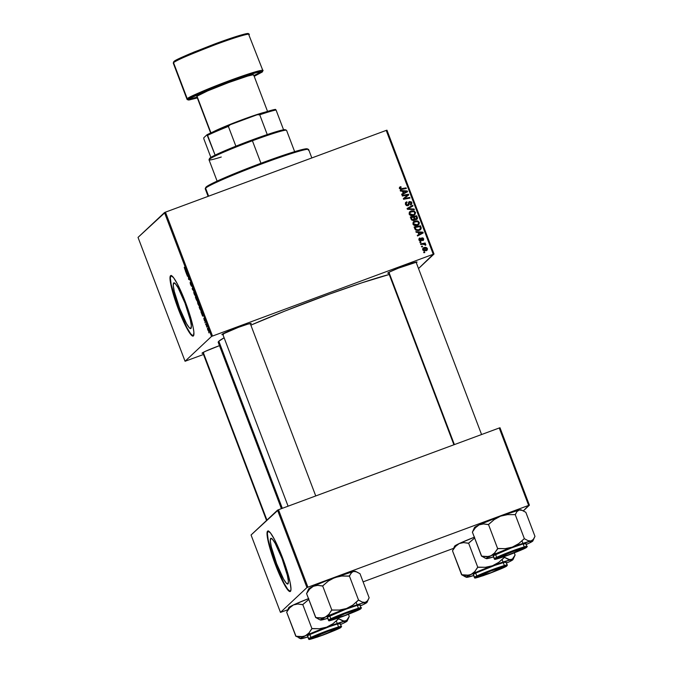 <?xml version="1.0" encoding="UTF-8"?>
<svg xmlns="http://www.w3.org/2000/svg" width="673" height="673" viewBox="0 0 673 673"><rect width="100%" height="100%" fill="white"/><g stroke="black" fill="none" stroke-linecap="round" stroke-linejoin="round"><path stroke-width="1.01" d="M270.706 538.408A24.371 3.432 69.7 0 1 270.882 538.299A24.371 3.432 69.7 0 1 282.307 559.28A24.371 3.432 69.7 0 1 287.985 583.886L286.286 583.129L283.535 579.032L276.628 563.696L271.32 546.871L270.327 541.117L270.706 538.408L272.397 539.166L275.156 543.271L282.054 558.607L287.371 575.432L288.364 581.186L287.985 583.886A24.371 3.432 69.7 0 1 287.808 584.004A24.371 3.432 69.7 0 1 276.376 563.015A24.371 3.432 69.7 0 1 270.706 538.408L270.706 538.408M267.98 530.989A32.254 4.543 -110.3 0 0 267.904 531.047L267.568 531.174A32.254 4.543 69.7 0 1 267.795 531.022A32.254 4.543 69.7 0 1 282.929 558.8A32.254 4.543 69.7 0 1 290.433 591.382L290.988 589.102L290.122 582.406L283.695 560.87L274.525 539.578L270.605 533.142L267.972 530.989L267.013 533.445L268.376 542.371L275.408 564.647L284.544 584.946L288.195 590.381L289.516 591.458L290.433 591.382A32.254 4.543 69.7 0 1 290.206 591.525A32.254 4.543 69.7 0 1 275.072 563.747A32.254 4.543 69.7 0 1 267.568 531.174L267.904 531.047A32.254 4.543 -110.3 0 0 275.19 563.015A32.254 4.543 -110.3 0 0 290.366 591.441L287.733 589.287L283.821 582.852L274.651 561.551L268.224 540.015L267.358 533.319L268.317 530.862M173.668 282.963A24.371 3.432 69.7 0 1 173.844 282.853A24.371 3.432 69.7 0 1 185.277 303.834A24.371 3.432 69.7 0 1 190.947 328.441L189.256 327.692L186.497 323.587L179.598 308.251L174.282 291.426L173.289 285.672L173.668 282.963L175.367 283.72L178.118 287.825L185.025 303.161L190.333 319.986L191.325 325.74L190.947 328.441A24.371 3.432 69.7 0 1 190.77 328.559A24.371 3.432 69.7 0 1 179.338 307.578A24.371 3.432 69.7 0 1 173.668 282.963L173.668 282.963M170.942 275.543A32.254 4.543 -110.3 0 0 170.875 275.602L170.53 275.728A32.254 4.543 69.7 0 1 170.765 275.585A32.254 4.543 69.7 0 1 185.891 303.355A32.254 4.543 69.7 0 1 193.403 335.936L193.908 332.353L193.084 326.96L186.657 305.424L177.487 284.132L173.575 277.697L170.942 275.543L169.983 277.999L170.849 284.696L173.407 294.614L178.379 309.201L187.515 329.501L191.157 334.935L192.478 336.012L193.403 335.936A32.254 4.543 69.7 0 1 193.168 336.079A32.254 4.543 69.7 0 1 178.042 308.31A32.254 4.543 69.7 0 1 170.53 275.728L170.875 275.602A32.254 4.543 -110.3 0 0 178.152 307.569A32.254 4.543 -110.3 0 0 193.328 335.995L190.703 333.842L186.791 327.406L177.613 306.106L171.194 284.57L170.328 277.873L171.279 275.417M416.94 262.226L416.478 262.007L416.94 262.226L416.284 262.663A15.664 0.917 -20.8 0 0 416.94 262.226A15.664 0.917 -20.8 0 0 416.991 262.007L416.94 262.226M388.716 273.137A15.664 0.917 -20.8 0 1 387.749 273.112A15.664 0.917 -20.8 0 1 387.841 272.994A15.664 0.917 -20.8 0 1 402.673 266.516A15.664 0.917 -20.8 0 1 416.991 262.007L398.433 268.157L389.617 271.959L387.841 272.994L389.331 272.994M203.01 353.207A15.664 0.917 -20.8 0 1 202.043 353.182A15.664 0.917 -20.8 0 1 202.136 353.064A15.664 0.917 -20.8 0 1 219.474 345.653L205.559 351.247L202.136 353.064L203.625 353.064M251.113 323.629L250.65 323.419L251.172 323.419A15.664 0.917 -20.8 0 1 251.113 323.629L250.457 324.075A15.664 0.917 -20.8 0 0 251.113 323.629L251.172 323.419A15.664 0.917 -20.8 0 0 236.846 327.928A15.664 0.917 -20.8 0 0 222.023 334.405L238.309 327.381L248.085 324.05L251.113 323.629M218.456 342.574L218.834 341.228L224.126 337.787A97.694 5.737 159.2 0 0 218.834 341.228L282.315 508.325L218.834 341.228A97.694 5.737 159.2 0 0 218.212 342.338L281.398 508.662M212.491 336.004L165.449 212.155L386.209 130.402L433.252 254.251L211.532 336.416L185.067 361.258L138.024 237.401L164.49 212.567L211.532 336.416L185.067 361.258L203.498 354.486L185.067 361.258L138.024 237.401L165.449 212.155L164.49 212.567L211.532 336.416L433.252 254.251L418.53 268.561L434.009 254.032L433.252 254.251L386.209 130.402L165.449 212.155L212.491 336.004M420.087 242.717L420.995 242.549L420.751 241.901L419.851 242.095L420.087 242.717L420.995 242.549L420.751 241.901L419.851 242.095L420.087 242.717M421.693 246.941L422.602 246.764L422.358 246.125L421.449 246.31L421.693 246.941L422.602 246.764L422.358 246.125L421.449 246.31L421.693 246.941M412.928 224.092L414.257 225.438L416.789 225.615L419.018 224.286L419.355 222.603L417.95 221.013L415.451 220.845L413.239 222.115L412.928 224.092C414.013 225.699 415.502 226.145 417.403 225.43L418.682 224.681L419.279 222.359L417.689 220.912L414.728 221.064L413.567 221.762L412.928 224.092M416.124 232.286L418.042 232.421L418.85 234.557L417.294 235.365L417.538 235.996L423.208 232.951L422.922 232.185L415.872 231.613L416.124 232.286L418.042 232.421L418.85 234.557L417.294 235.365L417.538 235.996L423.208 232.951L422.922 232.185L415.872 231.613L416.124 232.286M413.752 220.45L414.677 219.247L414.265 219.634L416.452 219.533L417.496 218.203L417.083 218.59L416.865 217.716L417.083 218.59L417.496 218.203L416.284 216.176L416.865 217.716L417.277 217.337L416.688 215.789L410.32 216.992L411.64 220.037L413.39 220.542L414.677 219.247L415.998 219.659L417.201 219.045L417.47 217.976L416.688 215.789L410.32 216.992L411.228 219.406L413.752 220.45L414.299 220.121M407.384 209.278L414.375 209.69L414.114 209.017L408.124 208.664L412.961 205.972L412.717 205.341L407.081 208.479L407.384 209.278L414.375 209.69L414.114 209.017L408.124 208.664L412.961 205.972L412.717 205.341L407.081 208.479L407.384 209.278M399.476 187.388L400.275 186.816L399.316 188.137L400.679 189.466L406.332 188.516L406.088 187.876L400.654 188.785L400.082 188.036L401.158 187.271L400.839 186.673L399.653 187.178M402.361 196.045L407.754 195.002L403.337 198.619L403.59 199.275L409.966 198.081L409.722 197.441L404.322 198.485L408.747 194.884L408.494 194.219L402.118 195.414L402.361 196.045L407.754 195.002L403.337 198.619L403.59 199.275L409.966 198.081L409.722 197.441L404.322 198.485L408.747 194.884L408.494 194.219L402.118 195.414L402.361 196.045M400.477 191.082L402.387 191.216L403.203 193.353L401.646 194.161L401.882 194.791L407.56 191.746L407.266 190.981L400.216 190.409L400.477 191.082L402.387 191.216L403.203 193.353L401.646 194.161L401.882 194.791L407.56 191.746L407.266 190.981L400.216 190.409L400.477 191.082M405.575 202.59L406.77 201.807L405.76 202.388L405.449 204.424L406.433 205.576L407.56 205.761L408.856 204.971L409.739 202.136L410.589 202.186L411.127 203.061L410.269 204.432L410.564 205.038L411.573 204.348L411.876 202.943L411.186 201.723L409.007 201.807L408.132 204.634L407.409 205.114L406.071 203.869L407.081 202.405L406.77 201.807L405.449 202.783L405.449 204.424L407.931 205.66L408.62 205.248M409.125 214.081L410.454 215.427L412.986 215.604L414.888 214.662L415.552 212.592L414.147 211.002L411.649 210.842L409.445 212.104L409.125 214.081C410.21 215.688 411.699 216.134 413.601 215.419L414.879 214.67L415.477 212.357L413.895 210.901L410.925 211.061L409.764 211.759L409.125 214.081M419.06 238.562L419.885 237.981L418.833 239.395L419.944 241.043L421.348 240.623L422.282 238.427L423.124 239.058L422.846 240.623L423.342 240.328L423.738 239.134L422.938 237.906L421.483 238.099L420.356 240.463L419.464 239.605L420.28 238.545L419.96 237.948L419.254 238.343M414.795 228.786L415.939 230.225L418.354 230.578L420.44 229.762L421.281 228.097L420.49 225.8L414.114 227.003L415.308 229.695L419.405 230.301L420.667 229.569L421.281 228.097L420.49 225.8L414.114 227.003L414.795 228.786M422.686 249.784L424.183 250.936L427.237 249.944L427.439 248.774L426.783 247.799L424.335 247.504L422.787 248.463L422.686 249.784L426.118 250.743L427.002 250.23L427.38 248.606C426.531 247.353 425.353 247.033 423.855 247.656L423.073 248.11L422.686 249.784M420.776 244.526L423.931 244.072L425.042 244.964L425.849 244.72L424.453 243.828L425.412 243.651L425.168 243.02L420.532 243.895L420.776 244.526L422.636 244.198L425.816 244.964L424.453 243.828L425.412 243.651L425.168 243.02L420.532 243.895L420.776 244.526M423.889 252.728L424.798 252.552L424.554 251.912L423.654 252.097L423.889 252.728L424.798 252.552L424.554 251.912L423.654 252.097L423.889 252.728M386.958 130.183L434.009 254.032L386.958 130.183L386.209 130.402L386.958 130.183M205.147 322.897L204.912 322.266L205.147 322.897M206.754 327.12L206.51 326.489L206.754 327.12M198.055 304.255L199.469 306.484L198.098 302.244L197.534 301.975L197.736 303.338L199.469 306.484L198.207 302.421L197.576 301.891L198.055 304.255M201.185 312.465L202.598 316.175L203.002 314.678L200.924 311.792L202.598 316.175L203.002 314.678L201.185 312.465M196.289 299.586L197.172 301.109L197.147 299.266L196.482 297.516L195.372 297.172L197.172 301.109L197.374 299.897L196.482 297.516L195.372 297.172L196.289 299.586M192.444 289.457L194.161 291.409L192.436 289.062L192.512 287.06L192.444 289.457L194.161 291.409L192.436 289.062L192.512 287.06L192.444 289.457M184.242 267.316L185.016 269.705L186.118 270.235L184.898 269.2L184.284 267.299L185.311 269.982L186.118 270.235L184.646 268.662L184.326 267.316M187.422 276.224L188.347 276.494L188.65 279.455L189.752 279.8L188.583 278.9L188.289 275.947L187.178 275.594L187.422 276.224L188.221 275.922L187.422 276.224L188.347 276.494L188.65 279.455L189.752 279.8L188.583 278.9L188.289 275.947L187.178 275.594L187.422 276.224M185.529 271.261L186.943 274.971L187.346 273.474L185.277 270.58L186.943 274.971L187.346 273.474L185.529 271.261M190.896 283.451L191.931 286.303L190.695 282.811L191.452 285.579L190.577 284.578L191.536 286.227L190.972 283.484L191.973 286.218L190.77 282.862L191.275 285.63L190.114 282.483L190.501 284.385L190.114 282.483L191.511 286.269L190.913 283.442M194.253 294.244L195.666 296.473L194.295 292.233L193.731 291.964L194.009 293.546L195.666 296.473L194.404 292.41L193.774 291.889L194.253 294.244M203.709 318.514L205.164 321.61L203.709 318.514M199.856 308.966L201.353 311.397L200.285 307.527L199.174 307.182L201.353 311.397L200.285 307.527L199.174 307.182L199.856 308.966M207.814 329.947L208.849 331.612L207.974 328.693L207.435 328.281L207.587 329.307L208.874 331.596L208.537 329.93L207.452 328.264L207.814 329.947M205.837 324.706L207.116 326.245L206.401 324.319L205.593 324.075L205.837 324.706L206.46 324.479L205.837 324.706L207.116 326.245L206.401 324.319L205.593 324.075L205.837 324.706M208.95 332.908L208.714 332.277L208.95 332.908M307.898 587.15L278.487 509.739L499.248 427.986L528.65 505.398L306.938 587.563L280.473 612.396L251.063 534.993L277.528 510.151L306.938 587.563L280.473 612.396L287.808 609.738L280.473 612.396L251.063 534.993L278.487 509.739L277.528 510.151L306.938 587.563L528.65 505.398L523.333 510.883L529.407 505.179L528.65 505.398L499.248 427.986L278.487 509.739L307.898 587.15M500.005 427.767L529.407 505.179L500.005 427.767L499.248 427.986L500.005 427.767M453.636 548.327L363.1 581.859L453.636 548.327M389.23 274.491A97.694 5.737 159.2 0 0 250.869 325.143L284.872 311.069L329.248 294.194L361.881 282.811L389.23 274.491M223.503 334.405L222.023 334.405A15.664 0.917 -20.8 0 0 221.922 334.523L221.922 334.523A15.664 0.917 -20.8 0 0 222.889 334.548M189.466 279.152L188.65 279.455L189.466 279.152M187.161 274.172L186.699 274.34L187.161 274.172M187.262 273.793L186.825 273.953L187.262 273.793M186.228 272.077L187.279 273.288L186.875 273.785L187.304 273.625L186.875 273.785L186.228 272.077L187.094 273.078L186.875 273.785L186.228 272.077M185.933 269.755L185.311 269.982L185.933 269.755M192.579 288.498L192.142 288.658L192.579 288.498M194.404 292.41L193.774 291.889M194.009 292.511L195.204 294.118L195.692 295.75L195.229 295.8L194.009 292.511L194.96 293.79L195.431 295.842L194.017 293.134L194.051 292.486L194.539 292.957M197.029 300.217L197.526 300.881M196.247 298.004L197.458 300.192L196.247 298.004M195.742 297.845L196.583 297.786L196.121 297.962L197.096 300.419L195.742 297.845L196.499 297.567L195.742 297.845L196.92 300.486L195.742 297.845M204.718 320.836L204.18 320.146M204.39 319.473L204.701 320.062M202.809 315.376L202.354 315.544L202.809 315.376M202.91 314.998L202.472 315.157L202.91 314.998M201.875 313.29L202.834 314.249L202.523 314.998L202.96 314.838L202.523 314.998L201.875 313.29L202.741 314.283L202.523 314.998L201.875 313.29M201.118 310.766L199.544 307.855L200.394 308.116L201.118 310.766L199.544 307.855L200.302 307.578L199.544 307.855L200.495 308.083L201.378 310.682M198.207 302.421L197.576 301.891M197.812 302.522L199.006 304.129L199.494 305.752L199.031 305.811L197.812 302.522L198.762 303.801L199.258 305.828L197.82 303.144L197.854 302.497L198.342 302.959M207.705 328.878L208.849 330.889L208.235 330.636L207.705 328.878L208.63 330.477L207.764 328.853M402.227 195.7L408.494 194.219L408.326 195.237L408.09 194.606L402.227 195.7M403.909 198.872L409.722 197.441L409.445 198.173L403.909 198.872M403.346 198.644L407.754 195.002L403.346 198.644M400.376 190.838L407.266 190.981L407.098 191.998L406.854 191.368L400.376 190.838M401.697 194.304L403.203 193.353L401.697 194.304M404.885 192.621L403.455 193.395L403.867 193.008L403.22 191.3L406.728 191.519L403.455 193.395L402.807 191.687L403.22 191.3L402.807 191.687L403.455 193.395L405.592 192.251M401.158 187.271L400.839 186.673L400.427 187.06L401.158 187.271M400.199 187.792L399.72 188.709L400.612 187.405L399.611 187.313M400.132 188.322L399.72 188.709L401.571 188.726L400.132 188.322L400.612 187.405M400.275 186.816L399.417 188.541L401.655 189.391L406.332 188.516L406.088 187.876L401.167 189.113L406.088 187.876L405.811 188.608L400.469 189.197L399.754 188.146M405.987 203.145L405.76 204.592L405.853 203.28L407.081 202.405L406.77 201.807L406.585 202.615L405.97 202.354M406.256 202.893L406.887 202.472M408.789 202.043L409.537 201.496L408.494 202.691L408.099 204.693L405.76 204.592L407.224 205.442L407.687 205.08M408.099 204.693L407.636 205.055M409.537 201.496L409.125 201.883L411.354 202.977L411.767 202.59L409.537 201.496L408.974 201.833M409.327 202.523L409.815 202.11L411.06 202.825L410.269 204.432L410.564 205.038L411.363 204.584M410.698 204.996L411.767 202.59L411.144 204.76M409.403 202.489L409.15 203.852L409.815 202.11M407.931 205.66L409.15 203.852L408.393 205.425M408.259 205.585L408.957 202.926M408.654 204.811L408.738 204.23M410.917 205.004L411.506 203.7L411.018 202.363L410.151 201.799L408.755 202.068M407.224 205.442L405.979 205.013L405.794 203.347M407.131 208.605L412.717 205.341L412.507 206.232L412.313 205.728L407.131 208.605M409.571 211.953L410.925 211.061L413.895 210.901L413.483 211.288L415.064 212.735L415.477 212.357L414.661 214.855M414.812 214.662L415.106 212.861L413.744 211.389L411.237 211.221L409.277 212.214M410.067 211.642L409.647 211.894M415.132 213.98L415.191 213.232M413.929 214.611L412.036 215.394L410.076 215.024L409.335 213.711L410.101 212.399M410.303 212.18L409.428 214.258L409.84 213.871L409.428 214.258L413.012 215.158L413.424 214.771L409.84 213.871L410.303 212.18L413.617 211.566L414.77 212.592L414.324 214.25L413.012 215.158L414.324 214.25M410.109 212.39L411.741 211.507L413.802 211.642L414.82 212.761L414.341 214.224L412.944 214.923L410.942 214.864L409.84 213.871L410.126 212.374M416.452 219.533L417.092 219.154M413.567 219.911L412.381 220.256L411.514 219.482M413.222 220.164L413.92 219.591L413.121 220.197L413.533 219.819L412.011 219.263L411.607 219.65L413.121 220.197M411.455 219.348L410.892 217.867L413.458 217.076L413.962 218.405L413.533 219.819L412.389 219.684L411.75 218.658L411.607 219.65L412.011 219.263L411.304 217.488L410.892 217.867L411.338 219.045L411.304 217.488L413.458 217.076L414.114 219.028L413.533 219.819M416.242 218.961L414.694 219.188L413.786 217.329L414.198 216.942L416.183 216.563L416.595 217.64L415.956 219.221M416.124 219.104L414.812 219.272L416.192 218.918L415.224 218.885L414.585 217.959L414.173 218.346L414.812 219.272L415.224 218.885L414.198 216.942L413.786 217.329L414.173 218.346L414.198 216.942L416.183 216.563L416.747 218.203L416.192 218.918M419.868 238.932L419.119 240.227L420.28 238.545L419.96 237.948L419.801 238.797L419.043 238.57M419.481 239.117L420.28 238.545M421.281 238.335L421.887 237.855L420.835 240.152L419.119 240.227L420.103 240.808L420.617 239.781M421.887 237.855L421.475 238.242L423.216 239.1L423.62 238.713L421.887 237.855L421.046 238.503M421.719 238.873L422.215 238.452L423.065 238.881L422.526 240.034L422.846 240.623L423.367 240.303M422.846 240.623L423.62 238.713L423.14 240.48M422.114 240.412L422.661 239.268M421.702 239.302L421.054 240.808L421.702 239.302M419.885 237.981L418.976 240.017L420.793 241.027L421.466 240.421L420.389 241.414M420.793 241.027L421.466 240.421M419.313 239.243L419.262 240.513L420.289 240.698M421.264 238.343L422.947 238.629L423.124 240.497M422.308 238.2L422.753 238.435M421.483 239.024L420.936 241.001M416.032 232.042L422.922 232.185L422.745 233.203L422.509 232.572L416.032 232.042M417.353 235.508L418.85 234.557L417.353 235.508M420.532 233.825L419.111 234.599L419.523 234.212L418.867 232.505L422.375 232.723L419.111 234.599L418.463 232.892L418.867 232.505L418.463 232.892L419.111 234.599L421.239 233.455M420.322 229.888L420.869 228.484L420.087 226.187L414.223 227.289L420.49 225.8L420.087 226.187L420.65 227.684L421.062 227.297L420.869 228.484L421.281 228.097L420.448 229.754M419.472 229.72L416.865 230.301L415.09 228.913M418.169 230.233L417.521 230.326M414.997 228.685L415.106 227.491L414.997 228.685C415.779 230.284 417.05 230.738 418.799 230.048L419.212 229.661C417.462 230.359 416.192 229.897 415.409 228.298L414.997 228.685L415.106 227.491L419.986 226.574L420.532 228.307L418.799 230.048L420.12 229.148M413.373 221.964L414.728 221.064L417.689 220.912L417.285 221.291L418.867 222.746L419.279 222.359L418.463 224.866M418.614 224.673L418.909 222.864L417.538 221.392L415.039 221.232L413.079 222.225M418.934 223.991L418.993 223.243M417.731 224.622L416.982 225.093M414.105 222.191L413.23 224.26L413.643 223.882L413.23 224.26L416.814 225.161L417.226 224.782L413.643 223.882L414.105 222.191L417.42 221.568L418.564 222.603L418.126 224.252L416.335 225.312L414.332 225.262L413.146 223.916L413.903 222.41M416.814 225.161L418.126 224.252L415.737 225.034L413.819 224.21L413.601 223.007L414.307 222.023L416.166 221.417L417.782 221.737L418.656 222.948L418.143 224.235M422.888 248.32L423.443 248.043C424.941 247.42 426.118 247.731 426.968 248.993L426.775 250.406M426.598 250.6L427.061 249.33L426.127 248.034L422.837 248.354M424.932 247.765L424.419 247.79M426.076 250.179L425.58 250.457M423.746 248.64L422.821 249.977L423.233 249.59L422.821 249.977L425.471 250.499L426.564 249.725L423.233 249.59L424.158 248.253L426.825 248.783L424.764 250.676L423.023 250.28L423.174 248.943M425.471 250.499L425.883 250.112L423.435 249.893L423.393 248.732L426.337 248.236L426.859 249.237L425.883 250.112M423.073 249.027L424.158 248.253M421.559 246.596L422.358 246.125L422.08 246.865L421.559 246.596M420.642 244.181L425.168 243.02L424.89 243.752L420.642 244.181M424.974 244.45L425.816 244.484L425.412 245.351M425.437 244.989L424.806 244.383M419.952 242.373L420.751 241.901L420.482 242.642L419.952 242.373M423.754 252.375L424.554 251.912L424.284 252.653L423.754 252.375M405.314 191.477L406.728 191.519L403.867 193.008L403.22 191.3L405.314 191.477M420.962 232.681L422.375 232.723L419.523 234.212L418.867 232.505L420.962 232.681M419.986 226.574L420.465 228.66L418.581 229.855L416.208 229.527L415.106 227.491L419.986 226.574M311.826 157.945L308.629 149.532A55.295 3.247 159.2 0 0 259.442 164.75A55.295 3.247 159.2 0 0 205.602 188.179L208.63 196.163L205.602 188.179L206.123 187.001A54.378 3.197 159.2 0 0 205.795 187.414L205.265 188.591A55.295 3.247 -20.8 0 1 205.602 188.179A55.295 3.247 159.2 0 0 205.24 188.81L208.108 196.356M205.778 187.473L208.277 185.538L217.993 180.701L252.695 166.382L289.693 153.2L301.95 149.608L307.309 148.868A54.378 3.197 159.2 0 0 257.582 164.532A54.378 3.197 159.2 0 0 206.123 187.001L205.602 188.179A55.295 3.247 -20.8 0 1 257.927 165.322A55.295 3.247 -20.8 0 1 308.47 149.389A55.295 3.247 -20.8 0 1 308.276 150.155M300.957 638.559L302.413 638.509A24.935 1.464 -20.8 0 1 300.612 638.702A24.935 1.464 -20.8 0 1 300.696 638.357L295.935 636.212A28.619 1.683 159.2 0 0 295.935 636.212L300.696 638.357L305.189 635.901L300.789 636.843L295.935 636.212A28.619 1.683 -20.8 0 1 295.969 636.187A28.619 1.683 -20.8 0 1 296.002 636.153A28.619 1.683 159.2 0 0 295.969 636.187L286.664 612.161L295.809 636.246L303.06 636.616L326.624 627.177L319.549 628.708L311.952 628.691L308.882 633.041L305.189 635.901A24.935 1.464 -20.8 0 1 326.624 627.177L345.283 621.053L342.271 620.691L338.679 618.79L332.958 623.745L326.624 627.177A24.935 1.464 -20.8 0 1 345.283 621.053L347.159 620.943L344.45 622.466M339.697 627.833L323.41 634.858L313.635 638.189L310.606 638.61A15.664 0.917 -20.8 0 1 325.438 632.132A15.664 0.917 -20.8 0 1 339.756 627.623A15.664 0.917 -20.8 0 1 339.697 627.833A15.664 0.917 -20.8 0 1 324.016 634.639A15.664 0.917 -20.8 0 1 310.514 638.727A15.664 0.917 -20.8 0 1 310.606 638.61L326.901 631.585L336.677 628.254L339.697 627.833M340.101 623.762L336.719 624.233L328.929 626.815L309.572 634.647L307.586 635.8L308.587 638.929A17.515 1.026 -20.8 0 1 308.697 638.727L307.586 635.8A17.515 1.026 159.2 0 0 307.477 636.002L308.587 638.929C310.598 638.938 304.625 641.041 317.664 636.995L334.885 630.382L341.076 627.278A0.555 0.547 -133.2 0 1 340.9 627.396C340.9 627.901 335.019 630.433 323.267 634.992C312.238 638.87 307.62 640.225 309.412 639.056A0.555 0.547 -133.2 0 1 308.697 638.727A17.515 1.026 -20.8 0 1 325.749 631.308A17.515 1.026 -20.8 0 1 341.329 626.487A17.515 1.026 -20.8 0 1 341.219 626.689A0.555 0.547 -133.2 0 1 341.085 627.278L341.329 626.487L340.218 623.568A17.515 1.026 159.2 0 0 324.638 628.389A17.515 1.026 159.2 0 0 307.586 635.8L307.519 636.044M287.497 610.47L286.791 612.127L287.497 610.47M348.437 618.134L346.545 620.506L345.283 621.053A24.935 1.464 -20.8 0 1 347.15 621.028L349.27 616.443L348.463 614.306L349.27 616.443L346.545 620.506L343.853 621.103L338.805 618.765A28.619 1.683 159.2 0 0 338.359 618.908L332.958 623.745L326.624 627.177L319.549 628.708L312.272 628.565A28.619 1.683 159.2 0 0 311.759 628.775L308.882 633.041L305.189 635.901A24.935 1.464 -20.8 0 0 300.696 638.357L302.413 638.509A24.935 1.464 -20.8 0 0 307.847 636.978L303.658 637.97M289.634 607.736L288.936 607.391L293.428 604.943L289.726 607.812L286.664 612.161L289.726 607.812L293.428 604.943L297.828 604.001L302.8 604.606L311.952 628.691L302.8 604.606L308.806 599.45L302.606 604.699L297.828 604.001L293.428 604.943L308.772 598.524M338.401 618.041L338.679 618.79L338.401 618.041M340.345 624.376L342.507 623.661L340.521 624.569M341.219 626.689C343.062 625.478 338.292 626.874 326.91 630.879C314.771 635.59 308.697 638.206 308.697 638.727A0.555 0.547 46.8 0 0 309.412 639.056L312.684 638.601L326.371 633.823L337.198 629.356L340.967 627.16L323.932 632.62L309.412 639.056C309.403 638.551 315.284 636.01 327.044 631.451C338.065 627.581 342.683 626.226 340.9 627.396A0.555 0.547 46.8 0 0 341.085 627.278M342.507 623.661L342.507 623.661A24.935 1.464 -20.8 0 0 347.15 621.028M338.679 618.79L338.359 618.908A28.619 1.683 -20.8 0 1 338.805 618.765L338.679 618.79M311.952 628.691L311.759 628.775A28.619 1.683 -20.8 0 1 312.272 628.565L311.952 628.691M308.495 598.634A24.935 1.464 159.2 0 0 293.428 604.943A24.935 1.464 159.2 0 0 288.784 607.576L287.253 610.966M312.592 637.777L328.197 631.232L336.189 628.599L337.922 628.254L337.72 628.675A13.822 0.808 -20.8 0 1 324.142 634.471A13.822 0.808 -20.8 0 1 312.272 638.172A13.822 0.808 -20.8 0 1 312.592 637.777A13.822 0.808 -20.8 0 1 326.918 631.695A13.822 0.808 -20.8 0 1 338.073 628.372A13.822 0.808 -20.8 0 1 337.72 628.675L322.115 635.219L314.123 637.853L312.381 638.189L312.592 637.777M266.937 520.094L203.229 352.383L266.937 520.094M504.144 566.405L503.909 566.927A13.822 0.808 -20.8 0 1 503.9 566.96A13.822 0.808 -20.8 0 1 491.265 572.572A13.822 0.808 -20.8 0 1 478.099 576.761A13.822 0.808 -20.8 0 1 478.057 576.702L490.962 572.689L503.909 566.927L490.996 570.94L478.057 576.702A13.822 0.808 -20.8 0 1 490.996 570.94A13.822 0.808 -20.8 0 1 503.909 566.927L504.144 566.405M475.693 573.093L476.804 576.021M475.003 571.284L475.466 572.504M466.784 577.148L468.24 577.098A24.935 1.464 -20.8 0 1 466.431 577.291A24.935 1.464 -20.8 0 1 466.524 576.946L461.796 574.776A28.619 1.683 159.2 0 0 461.762 574.809L465.203 576.727L461.762 574.809A28.619 1.683 -20.8 0 1 461.796 574.776L466.524 576.946L471.016 574.498L466.608 575.432L461.636 574.835L452.492 550.75L461.829 574.742A28.619 1.683 159.2 0 0 461.796 574.776A28.619 1.683 -20.8 0 1 461.829 574.742L468.888 575.205L492.451 565.774L485.368 567.297L477.78 567.28L474.709 571.629L471.016 574.498A24.935 1.464 -20.8 0 1 492.451 565.774L511.11 559.65L508.098 559.28L504.506 557.379L498.786 562.334L492.451 565.774A24.935 1.464 -20.8 0 1 511.11 559.65L512.986 559.532L510.277 561.055M505.524 566.43L489.237 573.455L479.462 576.778L476.434 577.198A15.664 0.917 -20.8 0 1 491.256 570.729A15.664 0.917 -20.8 0 1 505.583 566.212A15.664 0.917 -20.8 0 1 505.524 566.43A15.664 0.917 -20.8 0 1 489.843 573.228A15.664 0.917 -20.8 0 1 476.341 577.316A15.664 0.917 -20.8 0 1 476.434 577.198L492.72 570.182L502.495 566.851L505.524 566.43M505.928 562.359L504.27 562.35L494.756 565.404L475.399 573.236L473.413 574.397L474.415 577.518A17.515 1.026 -20.8 0 1 474.524 577.316L473.413 574.397A17.515 1.026 159.2 0 0 473.304 574.591L474.415 577.518C476.425 577.527 470.444 579.638 483.492 575.592L500.712 568.971L506.904 565.875A0.555 0.547 -133.2 0 1 506.727 565.985C506.727 566.489 500.847 569.022 489.094 573.589C478.066 577.459 473.447 578.814 475.239 577.644A0.555 0.547 -133.2 0 1 474.524 577.316A17.515 1.026 -20.8 0 1 491.576 569.905A17.515 1.026 -20.8 0 1 507.156 565.084A17.515 1.026 -20.8 0 1 507.038 565.278A0.555 0.547 -133.2 0 1 506.912 565.867L507.156 565.084L506.046 562.157A17.515 1.026 159.2 0 0 490.466 566.977A17.515 1.026 159.2 0 0 473.413 574.397L473.346 574.633M453.324 549.059L452.618 550.724L453.324 549.059M514.265 556.722L512.372 559.095L511.11 559.65A24.935 1.464 -20.8 0 1 512.969 559.616L515.097 555.04L514.29 552.903L515.097 555.04L512.372 559.095L509.68 559.7L504.632 557.353A28.619 1.683 159.2 0 0 504.186 557.496L498.786 562.334L492.451 565.774L485.368 567.297L478.099 567.162A28.619 1.683 159.2 0 0 477.586 567.373L474.709 571.629L471.016 574.498A24.935 1.464 -20.8 0 0 466.524 576.946L468.24 577.098A24.935 1.464 -20.8 0 0 473.674 575.566L469.476 576.559M455.461 546.333L454.595 546.249L455.318 545.567L459.255 543.532L455.554 546.4L452.492 550.75L455.554 546.4L459.255 543.532L463.655 542.598L468.627 543.195L477.78 567.28L468.627 543.195L474.625 538.047L468.433 543.288L463.655 542.598L459.255 543.532L474.6 537.113M504.228 556.638L504.506 557.379L504.228 556.638M506.172 562.965L508.334 562.249L506.348 563.158M507.038 565.278C508.889 564.075 504.119 565.471 492.737 569.467C480.589 574.178 474.524 576.795 474.524 577.316A0.555 0.547 46.8 0 0 475.239 577.644L478.511 577.19L489.094 573.589L503.025 567.953L506.786 565.749L489.759 571.217L475.239 577.644C475.231 577.14 481.111 574.607 492.872 570.048C503.892 566.17 508.51 564.815 506.727 565.985A0.555 0.547 46.8 0 0 506.912 565.867M508.334 562.249L508.334 562.249A24.935 1.464 -20.8 0 0 512.969 559.616M504.506 557.379L504.186 557.496A28.619 1.683 -20.8 0 1 504.632 557.353L504.506 557.379M477.78 567.28L477.586 567.373A28.619 1.683 -20.8 0 1 478.099 567.162L477.78 567.28M474.314 537.222A24.935 1.464 159.2 0 0 459.255 543.532A24.935 1.464 159.2 0 0 454.612 546.173L453.08 549.555M331.629 619.244L332.109 619.454A13.822 0.808 -20.8 0 1 345.047 613.692A13.822 0.808 -20.8 0 1 357.96 609.679L358.196 609.158L345.047 613.692L332.109 619.454L345.022 615.442L357.96 609.679A13.822 0.808 -20.8 0 1 357.952 609.713A13.822 0.808 -20.8 0 1 345.325 615.324A13.822 0.808 -20.8 0 1 332.151 619.513A13.822 0.808 -20.8 0 1 332.109 619.454L331.629 619.244M222.67 333.959L288.086 506.189M329.063 614.037L329.526 615.257M308.655 589.001L306.711 593.426L309.605 589.153L313.307 586.284A24.935 1.464 159.2 0 0 308.814 588.732L306.711 593.426L309.605 589.153L313.307 586.284L317.706 585.342L322.687 585.947L331.831 610.032L328.769 614.382L325.067 617.25L320.668 618.184L315.881 617.494L319.254 619.48L315.814 617.553A28.619 1.683 -20.8 0 1 315.881 617.494A28.619 1.683 159.2 0 0 315.814 617.553L306.543 593.502L315.687 617.587L322.939 617.957L346.502 608.518L339.428 610.049L331.831 610.032L322.687 585.947L328.407 580.992L334.742 577.56L341.817 576.029L349.539 576.021L351.104 572.992L353.401 571.436L356.412 571.798L360.005 573.707L369.149 597.784L367.466 600.846L365.161 602.402A24.935 1.464 -20.8 0 1 367.029 602.369A24.935 1.464 -20.8 0 1 366.878 602.554L364.329 603.807M367.029 602.369L368.552 598.978L367.466 600.846L365.161 602.402L362.15 602.032L358.558 600.131L349.413 576.046L358.558 600.131L352.837 605.086L346.502 608.518L362.057 603.218L366.179 602.209L366.878 602.554A24.935 1.464 -20.8 0 1 362.385 605.002L360.4 605.91M359.584 609.183A15.664 0.917 -20.8 0 1 343.895 615.98A15.664 0.917 -20.8 0 1 330.393 620.069A15.664 0.917 -20.8 0 1 330.485 619.951L346.78 612.926L356.555 609.603L359.584 609.183L343.289 616.199L333.514 619.53L330.485 619.951A15.664 0.917 -20.8 0 1 345.316 613.473A15.664 0.917 -20.8 0 1 359.634 608.964L359.113 608.964L359.643 608.964A15.664 0.917 -20.8 0 1 359.584 609.183M361.098 608.03C362.94 606.819 358.171 608.215 346.788 612.22C334.649 616.931 328.575 619.547 328.584 620.069A0.555 0.547 46.8 0 0 329.29 620.397C329.29 619.892 335.162 617.36 346.923 612.792C357.943 608.922 362.562 607.568 360.778 608.737A0.555 0.547 46.8 0 0 360.964 608.619A0.555 0.547 -133.2 0 1 360.778 608.737L357.498 609.191L346.923 612.792L332.992 618.428L329.223 620.632L346.259 615.164L360.778 608.737C360.778 609.242 354.907 611.774 343.146 616.333C332.126 620.212 327.507 621.566 329.29 620.397A0.555 0.547 -133.2 0 1 328.584 620.069A17.515 1.026 -20.8 0 1 345.636 612.649A17.515 1.026 -20.8 0 1 361.208 607.828A17.515 1.026 -20.8 0 1 361.098 608.03A0.555 0.547 -133.2 0 1 360.964 608.619L360.097 604.909A17.515 1.026 159.2 0 0 344.526 609.73A17.515 1.026 159.2 0 0 327.473 617.149L328.584 620.069L327.406 617.385M307.14 592.307L308.663 588.917A24.935 1.464 159.2 0 1 308.814 588.732L315.292 585.375L328.651 579.865L353.401 571.436A24.935 1.464 159.2 0 1 355.201 571.242L360.005 573.707L369.149 597.784L368.316 599.475M360.223 605.717L362.394 605.002M307.376 591.811L306.669 593.477L307.376 591.811M320.836 619.9L323.536 619.311M354.831 571.385L353.401 571.436A24.935 1.464 159.2 0 0 334.742 577.56L341.817 576.029L349.094 576.164L352.139 571.991L354.419 571.242L355.117 571.587M320.491 620.043A24.935 1.464 -20.8 0 0 322.291 619.85L322.291 619.85A24.935 1.464 -20.8 0 0 327.726 618.319L320.651 620.077L325.067 617.25A24.935 1.464 -20.8 0 1 346.502 608.518A24.935 1.464 -20.8 0 1 365.161 602.402L362.15 602.032L358.692 600.106A28.619 1.683 159.2 0 0 358.238 600.249L352.837 605.086L346.502 608.518L339.428 610.049L331.638 610.117A28.619 1.683 -20.8 0 1 332.151 609.915A28.619 1.683 159.2 0 0 331.638 610.117L328.769 614.382L325.067 617.25A24.935 1.464 -20.8 0 0 320.491 620.043L318.741 619.261M359.988 605.103L356.597 605.574L345.678 609.292L327.473 617.149A17.515 1.026 159.2 0 0 327.356 617.343L328.466 620.27A17.515 1.026 -20.8 0 1 328.584 620.069L328.466 620.27C330.477 620.279 324.504 622.382 337.543 618.336L354.772 611.723L360.964 608.619M358.692 600.106L358.238 600.249A28.619 1.683 -20.8 0 1 358.692 600.106M322.493 586.04L328.407 580.992L334.742 577.56A24.935 1.464 159.2 0 0 313.307 586.284L317.706 585.342L322.493 586.04M497.986 557.555L498.298 557.707A13.822 0.808 -20.8 0 1 512.624 551.633A13.822 0.808 -20.8 0 1 523.779 548.302A13.822 0.808 -20.8 0 1 523.426 548.604L507.821 555.149L497.944 558.01L513.903 551.162L521.895 548.529L523.636 548.192L523.426 548.604A13.822 0.808 -20.8 0 1 509.848 554.409A13.822 0.808 -20.8 0 1 497.978 558.102A13.822 0.808 -20.8 0 1 498.298 557.707L497.986 557.555M388.935 272.313L454.384 444.601L388.935 272.313M532.856 540.957L534.379 537.576L533.294 539.435L530.989 540.991L527.977 540.629L524.385 538.72L515.24 514.643L507.644 514.626L500.569 516.149L519.228 510.025A24.935 1.464 159.2 0 0 500.569 516.149L494.226 519.59L488.312 524.629L483.534 523.939L479.134 524.873L500.569 516.149A24.935 1.464 159.2 0 0 479.134 524.873L475.432 527.741L472.37 532.091L475.432 527.741L479.134 524.873A24.935 1.464 159.2 0 0 474.642 527.329L472.539 532.015L474.642 527.329L479.134 524.873L483.534 523.939L488.505 524.536L497.658 548.621L494.596 552.97L490.895 555.839L486.495 556.781L481.708 556.083L485.082 558.068L481.641 556.15A28.619 1.683 -20.8 0 1 481.708 556.083A28.619 1.683 159.2 0 0 481.641 556.15L472.37 532.091L481.515 556.176L488.766 556.546L512.33 547.115L505.255 548.638L497.658 548.621L488.505 524.536L494.226 519.59L500.569 516.149L507.644 514.626L515.367 514.609L516.923 511.581L519.228 510.025L522.24 510.395L525.832 512.296L534.976 536.381L533.294 539.435L530.989 540.991A24.935 1.464 -20.8 0 1 532.856 540.957A24.935 1.464 -20.8 0 1 532.705 541.142L530.156 542.396M525.403 547.772A15.664 0.917 -20.8 0 1 509.722 554.569A15.664 0.917 -20.8 0 1 496.22 558.657A15.664 0.917 -20.8 0 1 496.312 558.548L509.73 552.6L525.47 547.553L521.987 549.589L509.116 554.796L499.341 558.127L496.312 558.548A15.664 0.917 -20.8 0 1 511.144 552.07A15.664 0.917 -20.8 0 1 525.462 547.553A15.664 0.917 -20.8 0 1 525.403 547.772L524.94 547.561L525.403 547.772M526.925 546.619C528.768 545.416 523.998 546.812 512.616 550.808C500.476 555.519 494.403 558.136 494.411 558.666A0.555 0.547 46.8 0 0 495.118 558.985C495.118 558.481 500.99 555.948 512.75 551.389C523.771 547.511 528.389 546.156 526.606 547.326A0.555 0.547 46.8 0 0 526.791 547.208A0.555 0.547 -133.2 0 1 526.606 547.326L523.325 547.78L509.638 552.558L498.819 557.025L495.05 559.221L512.077 553.761L526.606 547.326C526.606 547.83 520.734 550.371 508.973 554.931C497.944 558.8 493.326 560.155 495.118 558.985A0.555 0.547 -133.2 0 1 494.411 558.666A17.515 1.026 -20.8 0 1 511.455 551.246A17.515 1.026 -20.8 0 1 527.035 546.426A17.515 1.026 -20.8 0 1 526.925 546.619A0.555 0.547 -133.2 0 1 526.791 547.208M525.815 543.7L522.425 544.163L511.505 547.889L493.292 555.738A17.515 1.026 159.2 0 0 493.183 555.932L494.293 558.859A17.515 1.026 -20.8 0 1 494.411 558.666L494.293 558.859C496.304 558.868 490.331 560.979 503.37 556.933L520.599 550.321L526.791 547.216L525.924 543.498A17.515 1.026 159.2 0 0 510.344 548.318A17.515 1.026 159.2 0 0 493.292 555.738L494.411 558.666L493.225 555.982M486.663 558.489L488.118 558.447L486.402 558.287L490.895 555.839A24.935 1.464 -20.8 0 1 512.33 547.115L518.664 543.675L524.065 538.837A28.619 1.683 -20.8 0 1 524.511 538.694A28.619 1.683 159.2 0 0 524.065 538.837L518.664 543.675L512.33 547.115L530.989 540.991L527.977 540.629L524.385 538.72L515.24 514.643L516.923 511.581L519.228 510.025A24.935 1.464 159.2 0 1 521.028 509.831L525.832 512.296L534.976 536.381L534.143 538.072M526.05 544.306L528.212 543.599L526.227 544.499M473.203 530.4L472.496 532.065L473.203 530.4M528.212 543.591L528.212 543.599A24.935 1.464 -20.8 0 0 532.705 541.142L530.989 540.991A24.935 1.464 -20.8 0 0 512.33 547.115L505.255 548.638L497.978 548.503A28.619 1.683 159.2 0 0 497.465 548.714A28.619 1.683 -20.8 0 1 497.978 548.503L494.596 552.97L490.895 555.839A24.935 1.464 -20.8 0 0 486.318 558.64A24.935 1.464 -20.8 0 0 488.118 558.447L488.118 558.447A24.935 1.464 -20.8 0 0 493.553 556.908L489.364 557.9M474.482 527.59L474.642 527.329A24.935 1.464 159.2 0 0 474.49 527.514L472.968 530.896M520.658 509.974L519.228 510.025L520.944 510.184M294.648 151.652L286.563 130.36A41.474 2.431 159.2 0 0 252.409 140.758L251.98 139.992A40.548 2.381 159.2 0 0 235.878 146.184L267.248 134.566A40.548 2.381 -20.8 0 1 283.569 129.788A40.548 2.381 159.2 0 0 267.248 134.566A40.548 2.381 159.2 0 0 251.98 139.992L252.409 140.758A41.474 2.431 -20.8 0 1 286.437 130.251L285.259 129.721A40.548 2.381 159.2 0 0 283.569 129.788L285.377 129.914M221.266 157.019A41.474 2.431 -20.8 0 1 209.034 159.652A41.474 2.431 -20.8 0 1 252.409 140.758L260.956 163.261L252.409 140.758A41.474 2.431 159.2 0 0 209.017 159.812L217.11 181.104M209.715 158.752L210.514 157.633L215.116 155.135A40.548 2.381 159.2 0 0 209.572 158.475L209.034 159.652M235.878 146.184A40.548 2.381 159.2 0 0 215.116 155.135A40.548 2.381 -20.8 0 1 235.878 146.184L228.366 126.406L230.225 124.732L257.229 114.738L259.736 114.789L267.248 134.566L259.736 114.789A40.548 2.381 -20.8 0 1 276.056 110.002L275.467 109.388A39.631 2.33 159.2 0 0 257.229 114.738L272.809 109.918L275.467 109.388L276.056 110.002A40.548 2.381 159.2 0 0 259.736 114.789L257.229 114.738L230.225 124.732A39.631 2.33 159.2 0 0 207.015 134.743L215.116 155.135L207.604 135.357A40.548 2.381 -20.8 0 1 228.366 126.406A40.548 2.381 159.2 0 0 207.604 135.357L207.015 134.743L208.983 133.776L230.225 124.732L228.366 126.406L235.878 146.184M283.569 129.788L276.056 110.002L283.569 129.788M210.876 157.398L203.843 138.882L203.776 137.78L207.015 134.743L203.776 137.78L203.843 138.882L210.876 157.398M173.769 61.714C174.189 61.344 175.232 60.015 190.88 53.36L229.165 38.807C254.638 30.378 246.814 34.55 249.103 34.357A40.548 2.381 159.2 0 0 213.038 45.52A40.548 2.381 159.2 0 0 173.55 62.698A0.925 0.909 46.8 0 1 173.76 61.723A0.925 0.909 46.8 0 0 173.76 61.723L173.289 63.161L187.01 99.284A40.548 2.381 -20.8 0 1 187.271 98.822L187.195 99.587L188.642 100.041L197.349 97.938L189.256 99.949L188.448 99.368A0.925 0.909 -133.2 0 1 187.271 98.822L173.55 62.698A40.548 2.381 159.2 0 0 173.289 63.161L173.55 62.698A0.925 0.909 -133.2 0 1 174.08 61.521L180.499 57.962L194.093 52.023L225.775 39.985M197.34 97.938L188.76 99.983L188.448 99.368L190.022 98.3L215.242 87.128L240.143 77.824L256.489 72.583L262.293 71.775L254.209 76.335L262.344 71.927A0.925 0.909 -133.2 0 1 262.041 72.12L254.209 76.335M188.44 99.377L197.046 97.156M253.906 75.553L261.822 71.506M262.571 70.943A0.925 0.909 -133.2 0 1 262.352 71.918L262.832 70.48A40.548 2.381 -20.8 0 1 262.571 70.943C265.398 69.142 257.237 70.387 229.434 80.642C201.32 91.553 187.262 97.61 187.271 98.822A40.548 2.381 -20.8 0 1 226.759 81.643A40.548 2.381 -20.8 0 1 262.832 70.48L248.842 34.819C251.677 33.019 243.517 34.264 215.713 44.519C187.599 55.43 173.541 61.487 173.55 62.698L187.271 98.822A0.925 0.909 46.8 0 0 188.448 99.368C188.448 98.182 202.178 92.26 229.653 81.601C256.825 71.574 264.809 70.354 262.041 72.12A0.925 0.909 46.8 0 0 262.352 71.918M253.485 75.283L253.603 74.863L252.627 74.863L247.605 76.099L228.627 82.569L207.671 90.889L197.012 96.197L210.935 132.867L197.012 96.197A30.411 1.783 159.2 0 0 196.81 96.542L210.859 133.523M267.728 111.928L253.679 74.939A30.411 1.783 159.2 0 0 226.624 83.309A30.411 1.783 159.2 0 0 197.012 96.197L196.81 96.458M229.022 38.857L243.912 34.273M245.401 33.928L247.916 33.936M213.223 131.824A30.411 1.783 -20.8 0 1 238.663 121.056A30.411 1.783 -20.8 0 1 264.834 112.223A30.411 1.783 159.2 0 0 238.663 121.056A30.411 1.783 159.2 0 0 213.223 131.824M247.664 34.273C250.432 32.514 242.457 33.726 215.284 43.762C187.809 54.42 174.071 60.343 174.08 61.521M308.47 149.389L307.292 148.859M298.854 637.92L300.612 638.702M336.281 620.986L337.215 623.442M337.434 624.031L338.544 626.95M309.176 632.696L309.639 633.916M309.866 634.504L310.976 637.424M311.086 637.642L312.272 638.172M266.55 520.465L202.792 352.618M338.603 627.186L338.073 628.372M476.913 576.231L478.099 576.761M504.43 565.774L503.9 566.96M502.108 559.574L503.042 562.039M503.261 562.62L504.371 565.547M464.681 576.509L466.431 577.291M250.238 323.494L315.746 495.942M356.16 602.327L357.094 604.783M357.313 605.372L358.423 608.291M329.745 615.845L330.855 618.765M330.965 618.983L332.151 619.513M358.49 608.527L357.952 609.713M524.309 547.115L523.779 548.302M524.25 546.888L523.14 543.961M522.921 543.38L521.987 540.924M481.574 434.531L416.065 262.083M496.682 557.362L495.572 554.434M495.353 553.854L494.882 552.634M453.913 444.777L388.498 272.557M496.792 557.572L497.978 558.102M486.318 558.64L484.568 557.85"/></g></svg>
